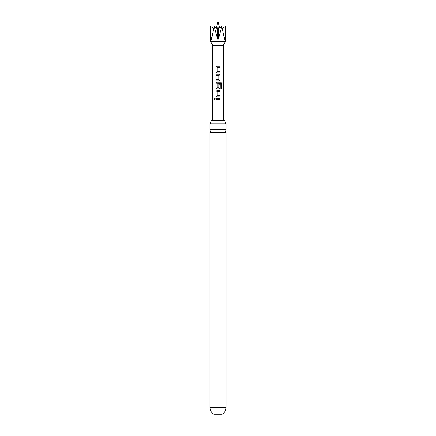 <?xml version="1.0" encoding="UTF-8"?>
<svg xmlns="http://www.w3.org/2000/svg" width="436" height="436" viewBox="0 0 436 436"><rect width="100%" height="100%" fill="white"/><g stroke="black" fill="none" stroke-linecap="round" stroke-linejoin="round"><path stroke-width="0.65" d="M214.18 98.934L214.763 98.165L215.411 98.928L214.752 99.697L214.18 98.934M214.785 99.697L214.261 98.934L214.795 98.171M209.95 123.911L226.05 123.911A5.314 5.314 0 0 1 225.14 120.489L210.861 120.489A5.314 5.314 0 0 1 209.95 123.911L209.95 129.432L226.05 129.432A1.608 1.608 0 0 0 226.05 132.31L209.95 132.31L209.95 407.518C210.054 410.461 211.367 412.685 213.891 414.2L222.109 414.2C224.633 412.685 225.946 410.461 226.05 407.518L209.95 407.518M209.95 129.432A1.608 1.608 0 0 1 209.95 132.31M217.297 87.8L218.801 87.712L218.801 84.208L219.984 84.208L219.989 87.745L218.883 88.895L217.139 88.895L216.033 87.745L216.033 83.429L217.139 82.273L220.921 82.279L221.81 83.434L221.815 88.612L220.85 88.612L220.78 83.647L217.221 83.728L217.215 87.712L218.719 87.8M219.989 99.544L216.027 99.544L216.027 98.313L219.989 98.313L219.989 99.544M213.809 28.089L210.365 26.498L211.16 38.837C211.302 39.534 211.465 39.534 211.64 38.837L214.18 26.498L217.035 28.553L218.965 28.553L218.48 28.607L218.48 38.837L218 39.409L218.48 38.837L221.82 26.498L224.475 39.262L224.84 38.837L225.635 26.498L222.191 28.089M212.457 120.489L212.714 45.295L223.287 45.295L223.543 120.489M218 66.245L220.017 66.245L220.017 67.476L217.226 67.558L217.221 71.542L220.011 71.629L219.995 72.856L217.133 72.856L216.011 71.711L216 67.395L217.144 66.239L218 66.245M218 74.251L218.877 74.251L219.989 75.406L219.984 79.728L218.877 80.878L216.027 80.878L216.027 79.646L218.796 79.559L218.801 75.57L216.027 75.493L216.027 74.256L218 74.251M218 90.296L219.989 90.296L219.984 91.527L217.215 91.609L217.215 95.598L219.989 95.68L219.989 96.917L217.133 96.912L216.033 95.762L216.027 91.446L217.139 90.296L218 90.296M212.714 45.295L210.365 41.229L225.635 41.229L225.635 26.498M216.392 27.79L219.608 27.79L218 21.8L216.3 28.035L214.18 26.498L217.52 38.837L218 39.409L217.52 38.837L217.52 28.607M211.16 38.837C211.302 39.534 211.465 39.534 211.64 38.837C211.465 39.534 211.302 39.534 211.16 38.837L211.956 37.055M218.48 28.607L221.82 26.498L219.967 27.844M210.365 41.229L210.365 26.498L213.329 27.871M216.071 99.55L216.027 98.313M216.071 98.313L219.989 98.313M219.946 98.313L219.946 99.55M217.155 96.912L216.033 95.762M217.297 95.68L219.989 95.68M219.946 95.68L219.946 96.917M216.071 95.762L216.071 91.446L217.155 90.296L219.989 90.296M219.946 90.296L219.946 91.527M217.155 88.895L216.071 87.745L216.076 83.429L217.161 82.273L220.856 82.279L221.81 83.434M221.728 83.434L221.733 88.612M218.785 84.208L219.946 84.208L219.989 87.745M219.946 87.745L218.867 88.895M216.071 75.493L216.065 74.256L218.877 74.251L219.946 75.406L219.984 79.728M219.94 79.728L218.861 80.878M218.698 79.641L216.027 79.646M216.071 80.878L216.071 79.646M217.15 72.856L216.011 71.711M217.297 71.624L220.011 71.629M219.967 71.629L219.951 72.856M216.054 71.711L216.043 67.395L217.144 66.239L220.017 66.245M219.973 66.245L219.973 67.476M224.84 38.837L224.044 37.055M226.05 132.31L226.05 407.518M226.05 123.911L226.05 129.432M223.287 45.295L225.635 41.229M211.449 27.005L210.365 26.498"/></g></svg>
